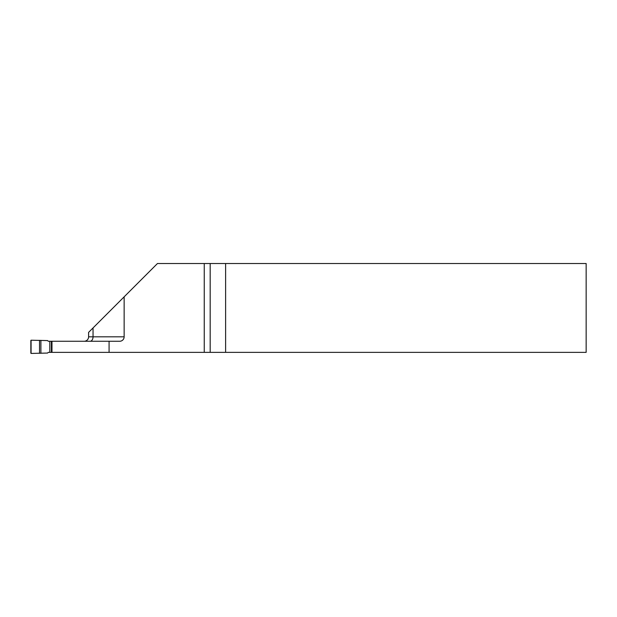 <?xml version="1.0" encoding="UTF-8"?>
<svg xmlns="http://www.w3.org/2000/svg" width="617" height="617" viewBox="0 0 617 617"><rect width="100%" height="100%" fill="white"/><g stroke="black" fill="none" stroke-linecap="round" stroke-linejoin="round"><path stroke-width="0.93" d="M124.14 296.839L157.458 263.521L586.15 263.521L586.15 352.369L51.396 352.369L51.396 341.263L119.698 341.263A4.442 4.442 0 0 0 124.14 336.82L124.14 296.839L88.601 332.378L88.601 336.82L93.044 336.82L93.044 327.935M51.967 341.263L51.967 352.369M109.078 352.369L109.078 341.263M225.621 263.521L225.621 352.369M204.25 352.369L204.25 263.521M84.159 341.263A4.442 4.442 0 0 0 88.601 336.82M51.396 341.263L48.273 341.263L47.594 340.576L31.074 340.214A0.447 0.447 -150.7 0 0 30.85 340.599L30.85 353.04A0.447 0.447 -29.3 0 0 31.074 353.425L47.594 353.055L48.273 352.369L51.396 352.369M31.074 340.214L31.074 353.425M49.8 341.263L49.8 352.369M210.181 352.369L210.181 263.521M90.082 341.263A4.442 2.962 90 0 0 93.044 336.82L124.14 336.82M39.527 340.329L39.527 353.31M40.892 340.345L40.892 353.286M51.581 341.263L51.581 352.369"/></g></svg>
